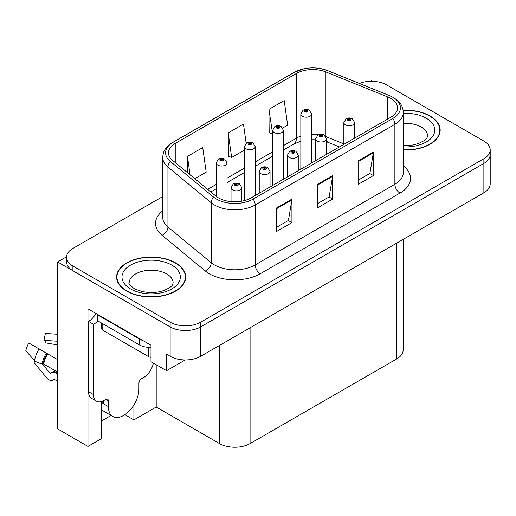 <?xml version="1.0" encoding="UTF-8"?>
<svg xmlns="http://www.w3.org/2000/svg" width="516" height="516" viewBox="0 0 516 516"><rect width="100%" height="100%" fill="white"/><g stroke="black" fill="none" stroke-linecap="round" stroke-linejoin="round"><path stroke-width="0.77" d="M372.171 81.276L371.352 80.806L370.54 81.276M101.31 401.616L101.31 438.716L87.972 446.417L87.972 308.845L151.001 345.236L151.001 361.703L166.584 370.694L166.584 354.234L170.145 356.292A21.601 12.468 0 0 0 200.692 356.292L483.873 192.797A21.601 12.468 0 0 0 490.2 183.98L490.2 154.587A21.601 12.468 0 0 1 483.873 163.404A21.601 12.468 0 0 0 490.2 154.587L490.2 149.885A21.601 12.468 0 0 0 483.873 141.068L386.632 84.921A21.601 12.468 0 0 0 359.278 83.399M185.205 359.942L166.584 370.694M162.727 196.551L72.904 248.415A21.601 12.468 0 0 0 66.577 257.232A21.601 12.468 0 0 0 72.904 266.05L170.145 322.19A21.601 12.468 0 0 0 200.692 322.19L200.692 326.899L483.873 163.404L200.692 326.899A21.601 12.468 0 0 1 170.145 326.899A21.601 12.468 0 0 0 200.692 326.899L200.692 356.292M87.972 446.417L57.631 428.899L57.631 261.935L170.145 326.899L72.904 270.752A21.601 12.468 0 0 1 66.577 261.935L66.577 257.232M66.59 256.762L57.631 261.935M403.138 239.411L403.138 350.061A21.601 12.468 180 0 1 396.81 358.878L250.079 443.592A21.601 12.468 180 0 1 219.532 443.592L156.2 407.027L156.2 364.696M156.2 407.027L133.896 419.901L133.896 404.95M124.84 414.671L133.896 419.901M101.31 421.075L111.075 415.445M403.312 150.008A34.559 19.956 0 0 0 440.18 130.103A34.559 19.956 0 0 0 430.06 115.99A34.559 19.956 0 0 0 403.119 110.198M175.595 262.902A34.559 19.956 0 0 0 137.933 258.58A34.559 19.956 0 0 0 116.597 277.015A34.559 19.956 0 0 0 126.717 291.121A34.559 19.956 0 0 0 164.385 295.449A34.559 19.956 0 0 0 185.715 277.015A34.559 19.956 0 0 0 175.595 262.902M116.958 278.846A34.559 19.956 0 0 0 116.835 279.362M390.805 98.44A23.039 13.3 180 0 1 397.552 107.85A23.039 13.3 180 0 1 390.805 117.255L251.099 197.912A23.039 13.3 180 0 1 215.933 196.138L172.654 160.45A23.039 13.3 180 0 1 168.487 152.82A23.039 13.3 180 0 1 175.234 143.416L296.41 73.453A23.039 13.3 180 0 1 325.918 71.963L387.729 96.95A23.039 13.3 180 0 1 390.805 98.44M392.844 97.266A25.923 14.964 0 0 0 389.38 95.589L327.57 70.602A25.923 14.964 0 0 0 321.345 68.751A25.923 14.964 0 0 0 304.066 68.751A25.923 14.964 0 0 0 294.378 72.279L173.202 142.242A25.923 14.964 0 0 0 170.293 161.405L213.572 197.093A25.923 14.964 0 0 0 253.137 199.086L392.844 118.428A25.923 14.964 0 0 0 392.844 97.266M276.66 207.909L276.66 231.426L291.933 222.602L291.933 199.092L276.66 207.909M276.66 227.253L288.418 220.461L291.869 199.873A5.76 3.328 -120 0 0 291.933 199.092M288.315 220.519L291.933 222.602M358.117 160.876L358.117 184.393L373.39 175.575L373.39 152.059L358.117 160.876M358.117 180.219L369.882 173.428L373.332 152.839A5.76 3.328 -120 0 0 373.39 152.059M369.779 173.486L373.39 175.575M317.385 184.393L317.385 207.909L332.659 199.092L332.659 175.575L317.385 184.393M317.385 203.736L329.15 196.944L332.601 176.356A5.76 3.328 -120 0 0 332.659 175.575M329.047 197.002L332.659 199.092M200.692 322.19L483.873 158.702A21.601 12.468 0 0 0 490.2 149.885M282.716 127.974L287.638 125.13L284.193 100.562L268.92 109.379L269.165 132.754M194.816 178.723L206.181 172.163L202.73 147.589L187.456 156.406L187.456 172.66M246.145 143.177L243.462 124.072L228.188 132.896L228.433 156.264M228.188 132.896L231.639 157.464L244.423 150.079M231.639 157.464L228.188 156.174M268.92 109.379L272.629 133.792M272.364 133.947L268.92 132.657M187.456 156.406L190.036 174.782M185.476 279.362A34.559 19.956 0 0 0 185.36 278.846M439.942 132.451A34.559 19.956 0 0 0 439.819 131.928M227.021 201.027L227.021 162.901A5.399 3.115 180 0 1 223.686 165.784A5.399 3.115 180 0 1 217.804 165.107A5.399 3.115 180 0 1 216.217 162.901L218.371 159.154A3.599 2.167 57.8 0 1 220.293 159.263A1.8 1.038 0 0 0 220.345 160.702A1.8 1.038 0 0 0 222.893 160.702A1.8 1.038 0 0 0 222.893 159.231A1.8 1.038 0 0 0 220.403 159.199L221.132 159.657A0.722 0.413 180 0 1 221.893 160.347A0.722 0.413 180 0 1 221.087 159.683L220.293 159.263M221.132 160.27L221.132 159.657M220.403 159.199A3.599 1.987 -117.9 0 0 218.72 158.954A3.599 1.987 -117.9 0 0 218.565 159.057M221.087 160.244L221.087 159.683M241.836 201.175L241.836 187.74A5.399 3.115 180 0 1 238.502 190.623A5.399 3.115 180 0 1 232.619 189.946A5.399 3.115 180 0 1 231.033 187.74L233.187 183.993A3.599 2.167 57.8 0 1 235.109 184.102A1.8 1.038 0 0 0 235.161 185.541A1.8 1.038 0 0 0 237.708 185.541A1.8 1.038 0 0 0 237.708 184.07A1.8 1.038 0 0 0 235.219 184.038L235.947 184.496A0.722 0.413 180 0 1 236.709 185.186A0.722 0.413 180 0 1 235.902 184.522L235.109 184.102M235.947 185.109L235.947 184.496M235.219 184.038A3.599 1.987 -117.9 0 0 233.535 183.793A3.599 1.987 -117.9 0 0 233.38 183.896M235.902 185.083L235.902 184.522M255.226 195.532L255.226 146.621A5.399 3.115 180 0 1 251.892 149.498A5.399 3.115 180 0 1 246.009 148.827A5.399 3.115 180 0 1 244.423 146.621L246.577 142.874A3.599 2.167 57.8 0 1 248.499 142.977A1.8 1.038 0 0 0 248.551 144.416A1.8 1.038 0 0 0 251.099 144.416A1.8 1.038 0 0 0 251.099 142.945A1.8 1.038 0 0 0 248.609 142.913L249.338 143.371A0.722 0.413 180 0 1 250.099 144.067A0.722 0.413 180 0 1 249.293 143.396L248.499 142.977M249.338 143.983L249.338 143.371M248.609 142.913A3.599 1.987 -117.9 0 0 246.925 142.674A3.599 1.987 -117.9 0 0 246.771 142.771M249.293 143.964L249.293 143.396M283.432 179.245L283.432 130.335A5.399 3.115 180 0 1 280.098 133.218A5.399 3.115 180 0 1 274.215 132.541A5.399 3.115 180 0 1 272.629 130.335L274.783 126.588A3.599 2.167 57.8 0 1 276.705 126.691A1.8 1.038 0 0 0 276.757 128.129A1.8 1.038 0 0 0 279.304 128.129A1.8 1.038 0 0 0 279.304 126.659A1.8 1.038 0 0 0 276.815 126.626L277.543 127.091A0.722 0.413 180 0 1 278.305 127.781A0.722 0.413 180 0 1 277.524 127.691L277.498 127.117L276.705 126.691M277.543 127.704L277.543 127.091M276.815 126.626A3.599 1.987 -117.9 0 0 275.131 126.388A3.599 1.987 -117.9 0 0 274.976 126.491M277.524 127.691A0.722 0.413 180 0 1 277.498 127.117M311.638 162.959L311.638 114.049A5.399 3.115 180 0 1 308.304 116.932A5.399 3.115 180 0 1 302.421 116.255A5.399 3.115 180 0 1 300.834 114.049L302.989 110.301A3.599 2.167 57.8 0 1 304.911 110.411A1.8 1.038 0 0 0 304.962 111.843A1.8 1.038 0 0 0 307.51 111.843A1.8 1.038 0 0 0 307.51 110.379A1.8 1.038 0 0 0 305.02 110.347L305.749 110.805A0.722 0.413 180 0 1 306.51 111.495A0.722 0.413 180 0 1 305.704 110.83L304.911 110.411M305.749 111.417L305.749 110.805M305.02 110.347A3.599 1.987 -117.9 0 0 303.337 110.102A3.599 1.987 -117.9 0 0 303.182 110.205M305.704 111.391L305.704 110.83M270.042 186.979L270.042 171.46A5.399 3.115 180 0 1 266.707 174.337A5.399 3.115 180 0 1 260.825 173.66A5.399 3.115 180 0 1 259.238 171.46L261.393 167.713A3.599 2.167 57.8 0 1 263.315 167.816A1.8 1.038 0 0 0 263.366 169.254A1.8 1.038 0 0 0 265.914 169.254A1.8 1.038 0 0 0 265.914 167.784A1.8 1.038 0 0 0 263.424 167.752L264.153 168.21A0.722 0.413 180 0 1 264.914 168.9A0.722 0.413 180 0 1 264.108 168.235L263.315 167.816M264.153 168.822L264.153 168.21M263.424 167.752A3.599 1.987 -117.9 0 0 261.741 167.506A3.599 1.987 -117.9 0 0 261.586 167.61M264.108 168.797L264.108 168.235M298.248 170.693L298.248 155.174A5.399 3.115 180 0 1 294.913 158.051A5.399 3.115 180 0 1 289.031 157.38A5.399 3.115 180 0 1 287.444 155.174L289.599 151.427A3.599 2.167 57.8 0 1 291.521 151.53A1.8 1.038 0 0 0 291.572 152.968A1.8 1.038 0 0 0 294.12 152.968A1.8 1.038 0 0 0 294.12 151.498A1.8 1.038 0 0 0 291.63 151.465L292.359 151.93A0.722 0.413 180 0 1 293.12 152.62A0.722 0.413 180 0 1 292.34 152.53L292.359 151.93M291.63 151.465A3.599 1.987 -117.9 0 0 289.947 151.227A3.599 1.987 -117.9 0 0 289.792 151.33M292.314 152.517L292.314 151.956L291.521 151.53M292.34 152.53A0.722 0.413 180 0 1 292.314 151.956M326.454 154.407L326.454 138.888A5.399 3.115 180 0 1 323.119 141.771A5.399 3.115 180 0 1 317.237 141.094A5.399 3.115 180 0 1 315.65 138.888L317.804 135.14A3.599 2.167 57.8 0 1 319.726 135.25A1.8 1.038 0 0 0 319.778 136.682A1.8 1.038 0 0 0 322.326 136.682A1.8 1.038 0 0 0 322.326 135.211A1.8 1.038 0 0 0 319.836 135.186L320.565 135.644A0.722 0.413 180 0 1 321.326 136.334A0.722 0.413 180 0 1 320.52 135.669L319.726 135.25M320.565 136.256L320.565 135.644M319.836 135.186A3.599 1.987 -117.9 0 0 318.153 134.94A3.599 1.987 -117.9 0 0 317.998 135.044M320.52 136.23L320.52 135.669M354.66 138.12L354.66 122.602A5.399 3.115 180 0 1 351.325 125.485A5.399 3.115 180 0 1 345.443 124.808A5.399 3.115 180 0 1 343.856 122.602L346.01 118.854A3.599 2.167 57.8 0 1 347.932 118.964A1.8 1.038 0 0 0 347.984 120.402A1.8 1.038 0 0 0 350.532 120.402A1.8 1.038 0 0 0 350.532 118.932A1.8 1.038 0 0 0 348.042 118.899L348.771 119.357A0.722 0.413 180 0 1 349.532 120.047A0.722 0.413 180 0 1 348.726 119.383L347.932 118.964M348.771 119.97L348.771 119.357M348.042 118.899A3.599 1.987 -117.9 0 0 346.359 118.654A3.599 1.987 -117.9 0 0 346.204 118.757M348.726 119.944L348.726 119.383M35.075 361.052L34.082 362.606L46.808 378.028A7.921 5.599 -105 0 0 52.29 380.311A7.921 5.599 -105 0 0 53.445 379.795L54.038 379.408A0.722 0.51 75 0 1 54.457 379.415L57.631 381.247M57.631 374.042L55.78 372.978A7.921 5.599 -105 0 0 52.277 372.41A7.921 5.599 -105 0 0 51.129 372.92L50.529 373.307A0.722 0.51 75 0 1 49.929 373.145L42.164 363.741A7.921 3.231 -168.4 0 1 34.495 360.503L25.8 350.828A16.564 9.559 120 0 1 28.832 343.017L57.631 359.646M108.392 400.829L105.844 399.358A3.599 2.077 -60 0 1 107.644 399.178A3.599 2.077 -60 0 1 108.392 400.829L108.392 406.589A21.601 12.474 120 0 0 112.862 416.477A21.601 12.474 120 0 0 123.666 415.406A21.601 12.474 120 0 0 138.939 388.948L138.939 383.188A3.599 2.077 -60 0 1 141.481 378.783L143.519 377.602A14.403 8.314 -60 0 0 153.381 363.07M103.297 403.06L102.787 403.351L103.297 403.647L103.297 400.809M102.787 403.351A21.601 12.474 -60 0 1 102.916 401.003M57.631 372.113L43.66 364.051L42.157 363.741A22.569 13.029 120 0 1 46.292 353.099M57.631 344.907L45.756 342.908A9.881 5.702 120 0 0 43.95 340.341L57.631 341.25M57.631 334.271L45.389 333.459L43.95 340.341M105.844 399.358L103.806 400.532A14.403 8.314 -60 0 1 96.608 401.248L91.513 398.307A14.403 8.314 -60 0 1 88.533 391.715L88.533 321.404A14.403 8.314 120 0 0 95.937 313.444M97.814 320.881A14.403 8.314 -60 0 1 93.622 324.338L88.533 321.404M96.608 401.248A14.403 8.314 -60 0 1 93.622 394.656L93.622 324.338M142.706 340.45A14.403 8.314 180 0 1 139.449 339.038L97.698 314.934A14.403 8.314 0 0 0 98.13 314.715M139.449 339.038L139.449 344.914A14.403 8.314 0 0 0 151.001 347.313M97.698 314.934L97.698 320.81L139.449 344.914M403.151 110.405A34.198 19.743 180 0 1 429.802 116.139A34.198 19.743 180 0 1 439.819 130.103A34.198 19.743 180 0 1 403.312 149.801M175.343 263.05A34.198 19.743 180 0 1 185.36 277.015A34.198 19.743 180 0 1 164.243 295.255A34.198 19.743 180 0 1 126.975 290.979A34.198 19.743 180 0 1 116.958 277.015A34.198 19.743 180 0 1 138.069 258.774A34.198 19.743 180 0 1 175.343 263.05M101.736 323.145L101.736 328.75A3.599 2.077 0 0 0 102.787 330.221L148.608 356.672A3.599 2.077 0 0 0 151.001 357.278M483.873 192.797L483.873 158.702M170.145 356.292L170.145 322.19M250.079 443.592L250.079 327.776M396.81 358.878L396.81 243.062M219.532 443.592L219.532 345.417M403.312 165.926A36.004 20.782 180 0 1 399.971 193.094L260.264 273.751A7.198 4.16 60 0 1 255.175 264.934L394.875 184.276A28.799 16.628 0 0 0 403.312 172.518L403.312 112.553A28.799 16.628 180 0 1 394.875 124.311A7.198 4.16 -120 0 0 392.844 118.428M260.264 273.751A36.004 20.782 180 0 1 209.348 273.751A36.004 20.782 180 0 1 205.316 270.977L162.037 235.29A36.004 20.782 180 0 1 162.727 210.902M214.443 264.934A28.799 16.628 0 0 0 255.175 264.934L255.175 204.968A28.799 16.628 180 0 1 211.212 202.749L167.939 167.061A28.799 16.628 180 0 1 162.727 157.528L162.727 217.494A28.799 16.628 0 0 0 167.939 227.027L211.212 262.715A28.799 16.628 0 0 0 214.443 264.934M403.312 112.553C402.835 107.605 402.428 103.523 393.385 97.498L389.599 95.66A7.198 3.373 112 0 0 389.38 95.589M304.066 68.751L293.83 72.511A7.198 4.16 60 0 1 294.378 72.279M173.202 142.242A7.198 4.16 -120 0 0 172.654 142.474C163.817 148.298 163.159 152.523 162.727 157.528M170.293 161.405A7.198 4.818 129.5 0 0 167.939 167.061L167.939 227.027A7.198 4.818 -50.5 0 1 162.037 235.29M321.345 68.751L327.795 70.673A7.198 3.373 112 0 0 327.57 70.602M213.572 197.093A7.198 4.818 129.5 0 0 211.212 202.749L211.212 262.715A7.198 4.818 -50.5 0 1 205.316 270.977M253.137 199.086A7.198 4.16 60 0 1 255.175 204.968L394.875 124.311L394.875 184.276A7.198 4.16 60 0 0 399.971 193.094M72.904 266.05L72.904 270.752M175.234 143.416L175.234 162.579M387.729 96.95L387.729 119.028M325.918 71.963L325.918 136.637A23.039 13.3 0 0 0 325.764 136.572M343.856 143.887L325.918 136.637A12.958 6.069 -68 0 0 325.925 136.837M318.701 134.689A23.039 13.3 0 0 0 311.638 134.244M300.834 136.127A23.039 13.3 0 0 0 296.41 138.127L283.432 145.622M296.41 73.453L296.41 138.127A12.958 7.482 60 0 1 293.727 144.054L283.432 150.001M272.629 151.852L255.226 161.901M244.423 168.139L227.021 178.188M216.217 184.425L207.696 189.346M339.405 146.931L328.499 142.519A12.958 6.069 -68 0 1 326.454 140.126M317.385 185.134L332.601 176.356M358.117 161.624L373.332 152.839M276.66 208.651L291.869 199.873M108.392 406.589L103.297 403.647M47.614 353.86A21.601 12.474 120 0 0 43.66 364.051M55.78 372.978A14.403 8.314 120 0 0 57.631 372.275M54.244 371.597A17.034 9.836 120 0 0 55.431 370.843M49.929 373.145A17.95 10.365 120 0 0 54.98 370.585M39.003 348.887A24.633 14.222 120 0 0 34.495 360.503M53.445 379.795A22.569 13.029 120 0 0 54.535 379.453M47.117 353.576A21.84 12.61 120 0 0 43.118 363.877M93.622 394.656L88.533 391.715M403.312 145.551L412.658 145.028L418.541 143.519L424.229 140.616L427.067 137.675L427.583 135.979A21.962 12.681 0 0 0 421.146 127.013A21.962 12.681 0 0 0 403.312 123.369M403.312 113.32A29.16 16.835 180 0 1 426.242 118.196A29.16 16.835 180 0 1 432.098 137.153A29.16 16.835 180 0 1 403.312 146.886M173.118 282.891A21.962 12.681 0 0 0 166.687 273.925A21.962 12.681 0 0 0 142.751 271.177A21.962 12.681 0 0 0 129.194 282.891C128.065 283.065 129.709 284.955 134.134 288.56C144.132 293.165 154.11 293.785 164.075 290.431C174.531 285.845 172.35 283.968 173.118 282.891M171.776 265.108A29.16 16.835 180 0 1 171.776 288.921A29.16 16.835 180 0 1 130.535 288.921A29.16 16.835 180 0 1 130.535 265.108A29.16 16.835 180 0 1 171.776 265.108M148.608 356.672L148.608 347.332M102.787 330.221L102.787 323.751M293.83 72.511L172.654 142.474M389.599 95.66L327.795 70.673M328.499 142.519L326.454 141.777M315.65 139.797L311.638 139.72M300.834 141.216L293.727 144.054M272.629 156.238L255.226 166.287M244.423 172.525L227.021 182.574M216.217 188.804L210.825 191.92M227.021 162.901L224.692 159.051C222.712 158.025 220.719 157.993 218.72 158.954M216.217 196.37L216.217 162.901M241.836 187.74L239.508 183.89C237.528 182.864 235.535 182.832 233.535 183.793M231.033 201.627L231.033 187.74M255.226 146.621L252.898 142.764C250.918 141.745 248.925 141.713 246.925 142.674M244.423 200.595L244.423 146.621M283.432 130.335L281.104 126.484C279.124 125.459 277.131 125.427 275.131 126.388M272.629 185.483L272.629 130.335M311.638 114.049L309.31 110.198C307.33 109.173 305.337 109.14 303.337 110.102M300.834 169.196L300.834 114.049M270.042 171.46L267.714 167.603C265.734 166.584 263.74 166.552 261.741 167.506M259.238 193.21L259.238 171.46M298.248 155.174L295.92 151.323C293.939 150.298 291.946 150.266 289.947 151.227M287.444 176.93L287.444 155.174M326.454 138.888L324.125 135.037C322.145 134.012 320.152 133.979 318.153 134.94M315.65 160.644L315.65 138.888M354.66 122.602L352.331 118.751C350.351 117.725 348.358 117.693 346.359 118.654M343.856 144.357L343.856 122.602M112.862 416.477L101.31 409.807M55.722 370.636L52.277 372.41M54.638 379.518L52.29 380.311M439.819 130.103L439.819 132.973M185.36 277.015L185.36 279.885M116.958 277.015L116.958 279.885"/></g></svg>
